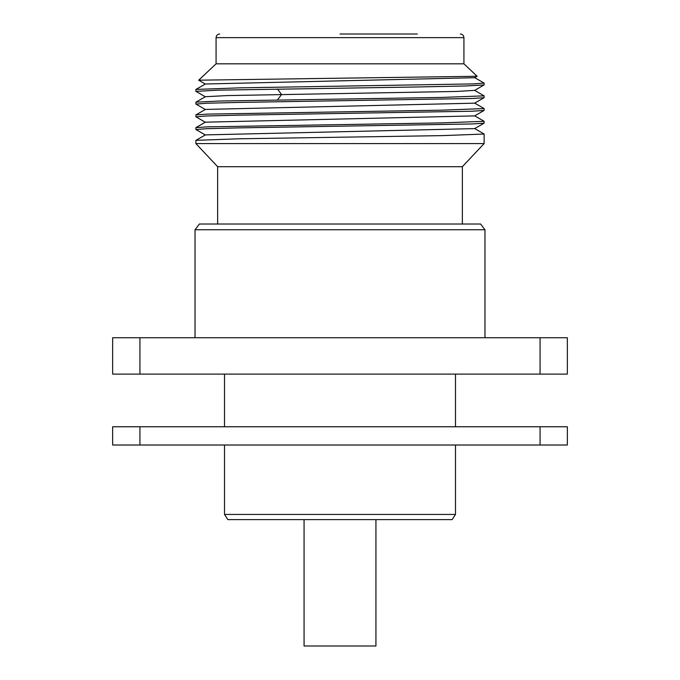 <?xml version="1.0" encoding="UTF-8"?>
<svg xmlns="http://www.w3.org/2000/svg" width="680" height="680" viewBox="0 0 680 680"><rect width="100%" height="100%" fill="white"/><g stroke="black" fill="none" stroke-linecap="round" stroke-linejoin="round"><path stroke-width="1.02" d="M139.935 337.739L112.65 337.739L112.65 374.111L567.35 374.111L567.35 337.739L139.935 337.739L139.935 374.111M540.064 337.739L540.064 374.111M540.064 445.017L567.35 445.017L567.35 426.76L112.65 426.76L112.65 445.017L540.064 445.017L540.064 426.76M224.51 445.017L224.51 514.437L455.489 514.437L455.489 445.017M455.489 514.437L452.149 519.613L227.851 519.613L224.51 514.437M375.938 519.613L375.938 646L304.062 646L304.062 519.613M139.935 445.017L139.935 426.76M195.032 229.755L199.376 224.018L480.624 224.018L484.967 229.755L195.032 229.755L195.032 337.739M462.358 224.018L462.358 166.702L217.643 166.702L217.643 224.018M195.874 143.582L484.126 143.582L484.126 134.036L442.077 135.626L239.13 138.788L195.917 140.352L195.874 143.582L217.643 166.702M195.951 116.824L206.635 115.974L237.949 115.166L472.081 111.222L484.083 110.441L484.126 108.57L441.728 110.169L207.766 114.112L195.925 114.886L195.874 116.756M195.951 104.091L206.737 103.233L238.229 102.433L472.022 98.498L484.083 97.707L484.126 95.846L441.617 97.435L218.96 101.048L195.917 102.161L195.874 104.023M195.959 129.557L206.694 128.698L237.864 127.899L472.192 123.956L484.083 123.173L484.126 121.303L441.906 122.893L207.672 126.845L195.925 127.619L195.874 129.472M195.959 91.366L218.017 90.159L415.063 87.006L464.746 85.995L484.075 84.983M195.908 89.428L239.793 87.847L473.305 83.903L484.126 83.113L474.657 77.622M474.623 115.795L484.126 121.303M195.917 140.352L205.377 134.895L474.648 128.613M205.351 122.179L474.631 115.897L484.075 110.441M195.925 114.894L205.377 109.429L474.631 103.173L484.083 97.707M205.351 96.713L226.925 95.591L456.475 91.451L474.674 90.38M195.917 89.445L205.351 83.997L474.631 77.707L477.105 76.27L198.696 80.189L216.078 63.818L463.921 63.818L477.113 76.245M198.704 80.223L205.351 84.056M340 34L417.299 34M277.466 99.934L281.571 94.478L277.466 89.02M219.716 34C217.489 34.238 216.274 35.445 216.078 37.638L463.921 37.638L463.921 63.818M455.489 374.111L455.489 426.76M224.51 374.111L224.51 426.76M484.967 229.755L484.967 337.739M195.874 89.479L195.874 91.298M484.126 83.113L484.126 84.932M195.925 127.619L205.377 122.162M484.083 133.986L474.623 128.529M474.623 103.062L484.075 108.528M205.377 96.696L195.925 102.161M484.083 123.173L474.623 128.631M195.917 116.807L205.377 122.264M195.925 104.074L205.377 109.531M195.917 91.341L205.377 96.806M205.377 134.997L195.917 129.531M484.024 84.974L474.598 90.423M484.067 95.829L474.598 90.355M463.921 37.638C463.726 35.445 462.51 34.238 460.284 34M216.078 37.638L216.078 63.818M462.358 166.702L484.126 143.582"/></g></svg>

